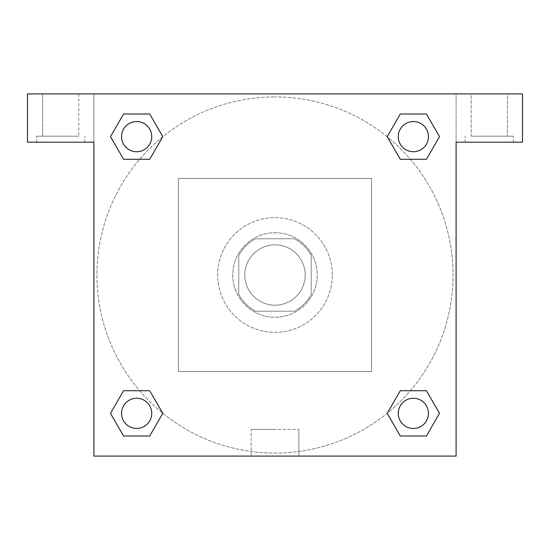 <?xml version="1.0" encoding="UTF-8"?>
<svg xmlns="http://www.w3.org/2000/svg" width="550" height="550" viewBox="0 0 550 550"><rect width="100%" height="100%" fill="white"/><g stroke="black" fill="none" stroke-linecap="round" stroke-linejoin="round"><path stroke-width="0.41" stroke-dasharray="2.75 2.06" d="M305.181 275A30.181 30.181 0 0 0 259.909 248.861A30.181 30.181 0 0 0 259.909 301.139A30.181 30.181 0 0 0 305.181 275A30.181 30.181 0 0 0 259.909 248.861A30.181 30.181 0 0 0 259.909 301.139A30.181 30.181 0 0 0 305.181 275M294.47 311.218L255.53 311.218A41.119 41.119 0 0 1 238.782 294.47L238.782 255.53A41.119 41.119 0 0 1 255.53 238.782L294.47 238.782A41.119 41.119 0 0 1 311.218 255.53L311.218 294.47A41.119 41.119 0 0 1 294.47 311.218L255.53 311.218A41.119 41.119 0 0 1 238.782 294.47L238.782 255.53A41.119 41.119 0 0 1 255.53 238.782L294.47 238.782A41.119 41.119 0 0 1 311.218 255.53L311.218 294.47A41.119 41.119 0 0 1 294.47 311.218M275 232.746A42.254 42.254 0 0 1 311.596 296.127A42.254 42.254 0 0 1 238.404 296.127A42.254 42.254 0 0 1 275 232.746A42.254 42.254 0 0 0 232.746 275A42.254 42.254 0 0 0 275 317.254A42.254 42.254 0 0 0 317.254 275A42.254 42.254 0 0 0 275 232.746M332.344 275A57.344 57.344 0 0 0 246.324 225.335A57.344 57.344 0 0 0 246.324 324.665A57.344 57.344 0 0 0 332.344 275A57.344 57.344 0 0 0 246.324 225.335A57.344 57.344 0 0 0 246.324 324.665A57.344 57.344 0 0 0 332.344 275M371.587 371.587L371.587 178.413L178.413 178.413L178.413 371.587L371.587 371.587L371.587 178.413L178.413 178.413L178.413 371.587L371.587 371.587M27.5 93.906L522.5 93.906L456.094 93.906L522.5 93.906L522.5 142.196L456.094 142.196L456.094 456.094L93.906 456.094L93.906 142.196L27.5 142.196L93.906 142.196L93.906 93.906L27.5 93.906L27.5 142.196L27.5 93.906L456.094 93.906L456.094 142.196L522.5 142.196L522.5 93.906L522.5 142.196L456.094 142.196L456.094 93.906L93.906 93.906L93.906 142.196L93.906 93.906L93.906 142.196L27.5 142.196L27.5 93.906M60.699 142.196L36.554 142.196L60.699 142.196M60.699 136.159L36.554 136.159L60.699 136.159M42.591 136.159L78.808 136.159L42.591 136.159L78.808 136.159L42.591 136.159L42.591 93.906L78.808 93.906L42.591 93.906L78.808 93.906L42.591 93.906L42.591 136.159M489.301 142.196L465.156 142.196L489.301 142.196M489.301 136.159L513.446 136.159L489.301 136.159M471.192 136.159L507.409 136.159L471.192 136.159L507.409 136.159L471.192 136.159L471.192 93.906L507.409 93.906L507.409 136.159L507.409 93.906L471.192 93.906L507.409 93.906L471.192 93.906L471.192 136.159M93.906 289.334L93.906 260.666L93.906 289.334M93.906 456.094L93.906 142.196L93.906 456.094L456.094 456.094L93.906 456.094M275 456.094L298.877 456.094L275 456.094M275 429.392L251.123 429.392L275 429.392M289.334 93.906L260.666 93.906L289.334 93.906M456.094 260.666L456.094 289.334L456.094 260.666M456.094 142.196L456.094 456.094L456.094 142.196M413.359 398.269A15.091 15.091 0 0 1 426.429 420.901A15.091 15.091 0 0 1 400.29 420.901A15.091 15.091 0 0 1 413.359 398.269A15.091 15.091 0 0 1 428.45 413.359A15.091 15.091 0 0 1 413.359 428.45A15.091 15.091 0 0 1 398.269 413.359A15.091 15.091 0 0 1 413.359 398.269M413.359 121.55A15.091 15.091 0 0 1 426.429 144.189A15.091 15.091 0 0 1 400.29 144.189A15.091 15.091 0 0 1 413.359 121.55A15.091 15.091 0 0 0 398.269 136.641A15.091 15.091 0 0 0 413.359 151.731A15.091 15.091 0 0 0 428.45 136.641A15.091 15.091 0 0 0 413.359 121.55M136.641 398.269A15.091 15.091 0 0 1 149.71 420.901A15.091 15.091 0 0 1 123.571 420.901A15.091 15.091 0 0 1 136.641 398.269A15.091 15.091 0 0 0 121.55 413.359A15.091 15.091 0 0 0 136.641 428.45A15.091 15.091 0 0 0 151.731 413.359A15.091 15.091 0 0 0 136.641 398.269M136.641 121.55A15.091 15.091 0 0 1 149.71 144.189A15.091 15.091 0 0 1 123.571 144.189A15.091 15.091 0 0 1 136.641 121.55A15.091 15.091 0 0 0 121.55 136.641A15.091 15.091 0 0 0 136.641 151.731A15.091 15.091 0 0 0 151.731 136.641A15.091 15.091 0 0 0 136.641 121.55M387.241 136.744A178.076 178.076 0 0 0 275 96.924A178.076 178.076 0 0 1 429.22 364.038A178.076 178.076 0 0 1 120.78 364.038A178.076 178.076 0 0 1 275 96.924A178.076 178.076 0 0 0 162.683 413.194M162.759 413.256A178.076 178.076 0 0 0 453.076 275A178.076 178.076 0 0 0 387.317 136.806M78.808 93.906L78.808 136.159L78.808 93.906M149.71 114.001L162.779 136.641L149.683 159.259M123.571 159.28L110.502 136.641L123.599 114.022M123.571 435.999L110.502 413.359L123.599 390.741M149.71 390.72L162.779 413.359L149.683 435.978M400.29 435.999L387.221 413.359L400.317 390.741M426.429 390.72L439.498 413.359L426.401 435.978M426.429 114.001L439.498 136.641L426.401 159.259M400.29 159.28L387.221 136.641L400.317 114.022M251.123 456.094L298.877 456.094L251.123 456.094L251.123 429.392L298.877 429.392L251.123 429.392L251.123 456.094M428.45 413.359A15.091 15.091 0 0 0 405.811 400.29A15.091 15.091 0 0 0 405.811 426.429A15.091 15.091 0 0 0 428.45 413.359M387.221 413.359L400.29 390.72M439.498 413.359L426.429 435.999M151.731 413.359A15.091 15.091 0 0 0 129.099 400.29A15.091 15.091 0 0 0 129.099 426.429A15.091 15.091 0 0 0 151.731 413.359M110.502 413.359L123.571 390.72M162.779 413.359L149.71 435.999M428.45 136.641A15.091 15.091 0 0 0 405.811 123.571A15.091 15.091 0 0 0 405.811 149.71A15.091 15.091 0 0 0 428.45 136.641M387.221 136.641L400.29 114.001M439.498 136.641L426.429 159.28M151.731 136.641A15.091 15.091 0 0 0 129.099 123.571A15.091 15.091 0 0 0 129.099 149.71A15.091 15.091 0 0 0 151.731 136.641M110.502 136.641L123.571 114.001M162.779 136.641L149.71 159.28M84.844 142.196L84.844 136.159L84.844 142.196M36.554 142.196L36.554 136.159L36.554 142.196M513.446 142.196L513.446 136.159L513.446 142.196M465.156 142.196L465.156 136.159L465.156 142.196M298.877 456.094L298.877 429.392L298.877 456.094"/><path stroke-width="0.82" d="M522.5 93.906L27.5 93.906L27.5 142.196L93.906 142.196L93.906 456.094L456.094 456.094L456.094 142.196L522.5 142.196L522.5 93.906M123.571 159.28L149.71 159.28L123.571 159.28L110.502 136.641L123.571 114.001L149.71 114.001L162.779 136.641L149.71 159.28L123.571 159.28L110.474 136.661M149.71 114.001L123.571 114.001L149.71 114.001L162.807 136.627M149.71 390.72L123.571 390.72L149.71 390.72L162.779 413.359L149.71 435.999L123.571 435.999L110.502 413.359L123.571 390.72L149.71 390.72L162.807 413.339M123.571 435.999L149.71 435.999L123.571 435.999L110.474 413.373M426.429 390.72L400.29 390.72L426.429 390.72L439.498 413.359L426.429 435.999L400.29 435.999L387.221 413.359L400.29 390.72L426.429 390.72L439.526 413.339M400.29 435.999L426.429 435.999L400.29 435.999L387.193 413.373M400.29 159.28L426.429 159.28L400.29 159.28L387.221 136.641L400.29 114.001L426.429 114.001L439.498 136.641L426.429 159.28L400.29 159.28L387.193 136.661M426.429 114.001L400.29 114.001L426.429 114.001L439.526 136.627M428.45 413.359A15.091 15.091 0 0 0 405.811 400.29A15.091 15.091 0 0 0 405.811 426.429A15.091 15.091 0 0 0 428.45 413.359M151.731 413.359A15.091 15.091 0 0 0 129.099 400.29A15.091 15.091 0 0 0 129.099 426.429A15.091 15.091 0 0 0 151.731 413.359M428.45 136.641A15.091 15.091 0 0 0 405.811 123.571A15.091 15.091 0 0 0 405.811 149.71A15.091 15.091 0 0 0 428.45 136.641M151.731 136.641A15.091 15.091 0 0 0 129.099 123.571A15.091 15.091 0 0 0 129.099 149.71A15.091 15.091 0 0 0 151.731 136.641"/></g></svg>
